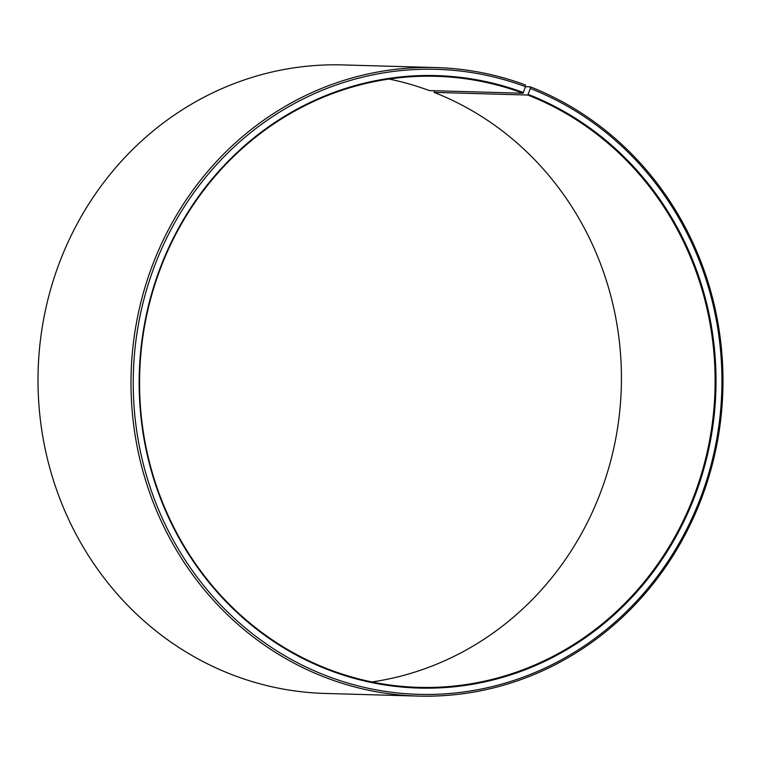 <?xml version="1.0" encoding="UTF-8"?>
<svg xmlns="http://www.w3.org/2000/svg" width="761" height="761" viewBox="0 0 761 761"><rect width="100%" height="100%" fill="white"/><g stroke="black" fill="none" stroke-linecap="round" stroke-linejoin="round"><path stroke-width="1.14" d="M434.426 90.73L434.084 92.385L527.782 95.039A305.656 287.763 -88.4 0 1 709.766 439.516A305.656 287.763 -88.4 0 1 418.683 687.364A305.656 287.763 -88.4 0 1 326.916 668.615A305.656 287.763 -88.4 0 1 144.932 324.138A305.656 287.763 -88.4 0 1 436.015 76.3A305.656 287.763 -88.4 0 1 523.054 93.242L525.48 86.649L525.442 84.985A314.388 295.981 -88.4 0 0 435.91 67.558L342.916 64.923A314.388 295.981 -88.4 0 0 43.52 319.848A314.388 295.981 -88.4 0 0 230.707 674.16A314.388 295.981 -88.4 0 0 325.09 693.442L418.084 696.077A314.388 295.981 -88.4 0 1 323.691 676.795A314.388 295.981 -88.4 0 1 136.504 322.483A314.388 295.981 -88.4 0 1 435.91 67.558M389.052 79.049A305.656 287.763 -88.4 0 1 429.366 90.588L523.054 93.242M527.782 95.039L530.312 88.495L530.293 86.84L525.461 86.697M530.293 86.84A314.388 295.981 -88.4 0 1 717.48 441.152A314.388 295.981 -88.4 0 1 418.084 696.077M530.312 88.495A312.638 294.345 -88.4 0 1 703.43 489.932A312.638 294.345 -88.4 0 1 324.852 675.178A312.638 294.345 -88.4 0 1 150.849 276.3A312.638 294.345 -88.4 0 1 525.48 86.649M528.239 94.393A306.35 288.419 -88.4 0 1 697.885 487.763A306.35 288.419 -88.4 0 1 326.926 669.28A306.35 288.419 -88.4 0 1 156.414 278.421A306.35 288.419 -88.4 0 1 523.511 92.585M434.084 92.385A305.656 287.763 -88.4 0 1 619.644 412.139A305.656 287.763 -88.4 0 1 371.948 681.951"/></g></svg>
